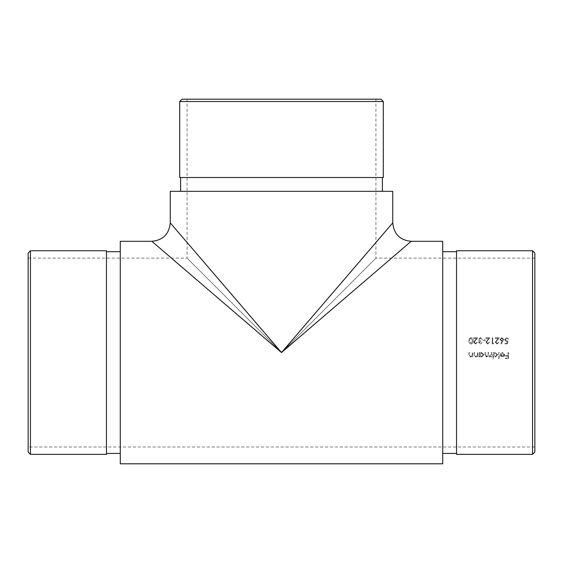 <?xml version="1.0" encoding="UTF-8"?>
<svg xmlns="http://www.w3.org/2000/svg" width="563" height="563" viewBox="0 0 563 563"><rect width="100%" height="100%" fill="white"/><g stroke="black" fill="none" stroke-linecap="round" stroke-linejoin="round"><path stroke-width="0.42" stroke-dasharray="2.81 2.11" d="M28.15 253.054L28.15 452.054M281.5 352.551L187.071 258.121L281.5 352.551L187.071 258.121L281.5 352.551L375.929 258.121L281.5 352.551L375.929 258.121L281.5 352.551L151.834 241.309L281.5 352.551L411.166 241.309L281.5 352.551L392.742 222.885L281.5 352.551L170.258 222.885L281.5 352.551M534.85 352.551L534.85 446.987L534.85 352.551M477.769 337.793L474.257 342.177L475.58 343.416L477.537 342.008L475.552 344.042L473.708 342.227L476.467 338.412L473.631 338.412L473.631 337.793L477.769 337.793L473.631 337.793L473.631 338.412L476.467 338.412L473.708 342.227L475.552 344.042L477.537 342.008L475.58 343.416L474.257 342.177L477.769 337.793M480.739 340.84L480.739 341.459L479.176 342.459L480.401 343.416L482.224 342.48L480.408 344.042L478.627 342.459L479.338 341.206L478.318 339.602L480.429 337.631L482.456 339.433L480.415 338.257L478.867 339.545L480.739 340.84L478.867 339.545L480.415 338.257L482.456 339.433L480.429 337.631L478.318 339.602L479.338 341.206L478.627 342.459L480.408 344.042L482.224 342.48L480.401 343.416L479.176 342.459L480.739 341.459L480.739 340.84M485.271 340.446L482.927 340.446L482.927 339.82L485.271 339.82L485.271 340.446L485.271 339.82L482.927 339.82L482.927 340.446L485.271 340.446M489.958 337.793L486.446 342.177L487.762 343.416L489.726 342.008L487.734 344.042L485.897 342.227L488.656 338.412L485.82 338.412L485.82 337.793L489.958 337.793L485.82 337.793L485.82 338.412L488.656 338.412L485.897 342.227L487.734 344.042L489.726 342.008L487.762 343.416L486.446 342.177L489.958 337.793M492.224 337.793L492.773 337.793L492.773 343.261L493.709 343.261L493.35 343.887L492.224 343.887L492.224 337.793L492.224 343.887L493.35 343.887L493.709 343.261L492.773 343.261L492.773 337.793L492.224 337.793M499.332 337.793L495.82 342.177L497.143 343.416L499.1 342.008L497.115 344.042L495.271 342.227L498.03 338.412L495.194 338.412L495.194 337.793L499.332 337.793L495.194 337.793L495.194 338.412L498.03 338.412L495.271 342.227L497.115 344.042L499.1 342.008L497.143 343.416L495.82 342.177L499.332 337.793M499.958 339.503L501.865 337.631L503.709 339.489L501.211 344.042L500.788 343.712L502.4 341.248L501.767 341.305L499.958 339.503L501.767 341.305L502.4 341.248L500.788 343.712L501.211 344.042L503.709 339.489L501.865 337.631L499.958 339.503M489.648 356.541L491.091 354.43L491.091 352.551L491.64 352.551L491.64 357.005L491.091 357.005L491.091 356.231L489.557 357.083L488.135 356.006L486.502 357.083L484.996 354.964L484.996 352.551L485.545 352.551L485.545 354.964L486.601 356.541L488.044 354.289L488.044 352.551L488.593 352.551L488.593 354.817L489.648 356.541L488.593 354.817L488.593 352.551L488.044 352.551L488.044 354.289L486.601 356.541L485.545 354.964L485.545 352.551L484.996 352.551L484.996 354.964L486.502 357.083L488.135 356.006L489.557 357.083L491.091 356.231L491.091 357.005L491.64 357.005L491.64 352.551L491.091 352.551L491.091 354.43L489.648 356.541M497.572 354.789L495.236 357.083L493.434 356.147L493.434 358.8L492.885 358.8L492.885 352.551L493.434 352.551L493.434 353.325L495.257 352.473L497.572 354.789L495.257 352.473L493.434 353.325L493.434 352.551L492.885 352.551L492.885 358.8L493.434 358.8L493.434 356.147L495.236 357.083L497.572 354.789M505.546 355.52L507.967 355.52L507.967 352.551L508.516 352.551L508.516 358.645L505.546 358.645L505.546 358.019L507.967 358.019L507.967 356.147L505.546 356.147L505.546 355.52L505.546 356.147L507.967 356.147L507.967 358.019L505.546 358.019L505.546 358.645L508.516 358.645L508.516 352.551L507.967 352.551L507.967 355.52L505.546 355.52M500.718 356.21L500.233 354.662L504.216 354.662L502.59 353.022L500.95 353.958L500.465 353.705L502.52 352.473L504.765 354.767L504.251 356.252L502.513 357.083L500.718 356.21L502.513 357.083L504.251 356.252L504.765 354.767L502.52 352.473L500.465 353.705L500.95 353.958L502.59 353.022L504.216 354.662L500.233 354.662L500.718 356.21M499.219 358.8L498.67 358.8L498.67 352.551L499.219 352.551L499.219 358.8L499.219 352.551L498.67 352.551L498.67 358.8L499.219 358.8M483.906 354.789L481.562 357.083L479.76 356.182L479.76 357.005L479.219 357.005L479.219 352.551L479.76 352.551L479.76 353.325L481.583 352.473L483.906 354.789L481.583 352.473L479.76 353.325L479.76 352.551L479.219 352.551L479.219 357.005L479.76 357.005L479.76 356.182L481.562 357.083L483.906 354.789M477.333 355.359L477.417 352.551L477.966 352.551L477.966 357.005L477.417 357.005L477.417 356.203L475.728 357.083L474.06 354.831L474.06 352.551L474.609 352.551L474.672 355.661L475.819 356.541L477.333 355.359L475.819 356.541L474.672 355.661L474.609 352.551L474.06 352.551L474.06 354.831L475.728 357.083L477.417 356.203L477.417 357.005L477.966 357.005L477.966 352.551L477.417 352.551L477.333 355.359M472.181 355.359L472.266 352.551L472.807 352.551L472.807 357.005L472.266 357.005L472.266 356.203L470.569 357.083L468.902 354.831L468.902 352.551L469.451 352.551L469.514 355.661L470.661 356.541L472.181 355.359L470.661 356.541L469.514 355.661L469.451 352.551L468.902 352.551L468.902 354.831L470.569 357.083L472.266 356.203L472.266 357.005L472.807 357.005L472.807 352.551L472.266 352.551L472.181 355.359M505.194 339.806L506.665 341.15L508.002 340.84L507.383 343.887L504.877 343.887L504.877 343.261L506.953 343.261L507.284 341.657L506.566 341.776L504.645 339.785L506.77 337.631L508.628 339.355L506.742 338.257L505.194 339.806L506.742 338.257L508.628 339.355L506.77 337.631L504.645 339.785L506.566 341.776L507.284 341.657L506.953 343.261L504.877 343.261L504.877 343.887L507.383 343.887L508.002 340.84L506.665 341.15L505.194 339.806M473.082 340.833C473.272 342.55 472.589 343.62 471.048 344.042C469.486 343.634 468.789 342.564 468.944 340.833C468.782 339.116 469.486 338.046 471.048 337.631C472.589 338.053 473.265 339.116 473.082 340.833C473.265 339.116 472.589 338.053 471.048 337.631C469.486 338.039 468.789 339.109 468.944 340.833C468.782 342.564 469.486 343.627 471.048 344.042C472.589 343.627 473.265 342.557 473.082 340.833M170.258 191.329L392.742 191.329M382.383 191.329L180.617 191.329L382.383 191.329M442.722 463.799L442.722 241.309M442.722 352.551L442.722 453.433L442.722 352.551M120.278 463.799L120.278 241.309M120.278 352.551L120.278 453.433L120.278 352.551M28.15 258.121L187.071 258.121L187.071 99.201L375.929 99.201L187.071 99.201M456.544 352.551L456.544 453.433L456.544 352.551M534.85 452.054L534.85 253.054M456.544 454.355L456.544 250.753M532.549 250.753L532.549 454.355M106.456 352.551L106.456 453.433L106.456 352.551M30.451 454.355L30.451 250.753M106.456 454.355L106.456 250.753M382.383 177.514L180.617 177.514L382.383 177.514M380.996 99.201L182.004 99.201M383.297 177.514L179.703 177.514M179.703 101.509L383.297 101.509M502.485 356.541L500.781 355.211L502.485 356.541L503.632 356.119L502.485 356.541M504.159 355.211L503.632 356.119L504.159 355.211L500.781 355.211L504.159 355.211M497.03 354.789L495.229 356.541L497.03 354.789L495.236 353.022L497.03 354.789M493.434 354.767L495.236 353.022L493.434 354.767L495.229 356.541L493.434 354.767M483.357 354.789L481.555 356.541L483.357 354.789L481.562 353.022L483.357 354.789M479.76 354.767L481.562 353.022L479.76 354.767L481.555 356.541L479.76 354.767M503.16 339.468L501.879 340.678L503.16 339.468L501.83 338.257L503.16 339.468M500.507 339.468L501.83 338.257L500.507 339.468L501.879 340.678L500.507 339.468M471.027 338.257L472.533 340.84L471.027 338.257L469.718 339.306L471.027 338.257M469.486 340.84L469.718 339.306L469.486 340.84L471.027 343.416L469.486 340.84M472.533 340.84L471.027 343.416L472.533 340.84M534.85 258.121L375.929 258.121L375.929 99.201M534.85 446.987L28.15 446.987"/><path stroke-width="0.84" d="M392.742 191.329L170.258 191.329L170.258 222.885C169.16 234.074 163.024 240.218 151.834 241.309L120.278 241.309L120.278 463.799L442.722 463.799L442.722 241.309L411.166 241.309C399.976 240.218 393.84 234.074 392.742 222.885L392.742 191.329M281.5 352.551L151.834 241.309L281.5 352.551L411.166 241.309L281.5 352.551L392.742 222.885L281.5 352.551L170.258 222.885L281.5 352.551M532.549 250.753L534.85 253.054L534.85 452.054L532.549 454.355L532.549 250.753L456.544 250.753L456.544 454.355L532.549 454.355M30.451 250.753L30.451 454.355L106.456 454.355L106.456 250.753L30.451 250.753L28.15 253.054L28.15 452.054L30.451 454.355M382.383 177.514L382.383 191.329M179.703 101.509L182.004 99.201L380.996 99.201L383.297 101.509L179.703 101.509L179.703 177.514L383.297 177.514L383.297 101.509M456.544 251.675L442.722 251.675M456.544 453.433L442.722 453.433M106.456 453.433L120.278 453.433M106.456 251.675L120.278 251.675M180.617 177.514L180.617 191.329"/></g></svg>
